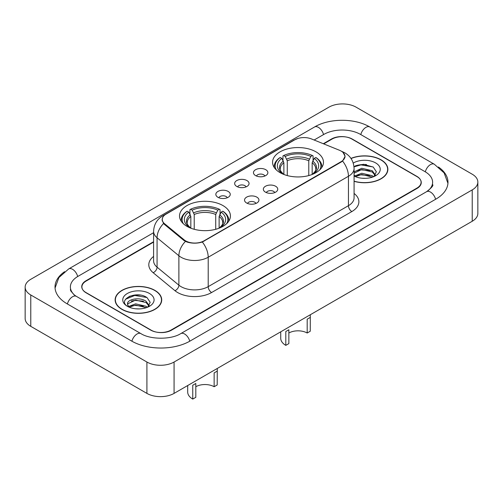 <?xml version="1.0" encoding="UTF-8"?>
<svg xmlns="http://www.w3.org/2000/svg" width="503" height="503" viewBox="0 0 503 503"><rect width="100%" height="100%" fill="white"/><g stroke="black" fill="none" stroke-linecap="round" stroke-linejoin="round"><path stroke-width="0.75" d="M222.974 205.582A25.452 14.694 0 0 0 195.239 202.395A25.452 14.694 0 0 0 179.527 215.969A25.452 14.694 0 0 0 186.978 226.363A25.452 14.694 0 0 0 214.718 229.544A25.452 14.694 0 0 0 230.431 215.969A25.452 14.694 0 0 0 222.974 205.582M316.022 151.862A25.452 14.694 0 0 0 288.282 148.674A25.452 14.694 0 0 0 272.569 162.255A25.452 14.694 0 0 0 280.026 172.642A25.452 14.694 0 0 0 307.761 175.83A25.452 14.694 0 0 0 323.473 162.255A25.452 14.694 0 0 0 316.022 151.862M255.574 175.585A7.205 4.156 180 0 1 254.147 174.409A7.205 4.156 180 0 1 256.53 169.241A7.205 4.156 180 0 1 265.76 169.7A7.205 4.156 180 0 1 267.194 174.409A7.205 4.156 180 0 1 255.574 175.585M264.886 176.012A4.32 2.496 0 0 0 263.723 174.799A4.32 2.496 0 0 0 259.466 174.17A4.32 2.496 0 0 0 256.455 176.012M236.762 186.443A7.205 4.156 180 0 1 235.335 185.267A7.205 4.156 180 0 1 237.718 180.099A7.205 4.156 180 0 1 246.948 180.564A7.205 4.156 180 0 1 248.381 185.267A7.205 4.156 180 0 1 236.762 186.443M246.074 186.877A4.32 2.496 0 0 0 244.911 185.664A4.32 2.496 0 0 0 240.654 185.029A4.32 2.496 0 0 0 237.642 186.877M217.95 197.308A7.205 4.156 180 0 1 216.523 196.132A7.205 4.156 180 0 1 218.906 190.964A7.205 4.156 180 0 1 228.136 191.423A7.205 4.156 180 0 1 229.569 196.132A7.205 4.156 180 0 1 217.95 197.308M227.262 197.736A4.32 2.496 0 0 0 226.099 196.522A4.32 2.496 0 0 0 221.842 195.887A4.32 2.496 0 0 0 218.83 197.736M265.458 192.152A7.205 4.156 180 0 1 264.025 190.977A7.205 4.156 180 0 1 266.414 185.802A7.205 4.156 180 0 1 275.644 186.267A7.205 4.156 180 0 1 277.071 190.977A7.205 4.156 180 0 1 265.458 192.152M274.764 192.58A4.32 2.496 0 0 0 273.607 191.366A4.32 2.496 0 0 0 269.35 190.731A4.32 2.496 0 0 0 266.332 192.58M246.646 203.011A7.205 4.156 180 0 1 245.213 201.835A7.205 4.156 180 0 1 247.602 196.667A7.205 4.156 180 0 1 256.832 197.132A7.205 4.156 180 0 1 258.259 201.835A7.205 4.156 180 0 1 246.646 203.011M255.952 203.445A4.32 2.496 0 0 0 254.795 202.225A4.32 2.496 0 0 0 250.538 201.596A4.32 2.496 0 0 0 247.52 203.445M339.418 150.24A12.965 7.488 180 0 1 341.147 151.076A12.965 7.488 180 0 1 344.945 156.37A12.965 7.488 180 0 1 341.147 161.664L203.96 240.868A12.965 7.488 180 0 1 184.167 239.868L164.588 223.728A12.965 7.488 180 0 1 162.249 219.434A12.965 7.488 180 0 1 166.047 214.14L294.846 139.771A12.965 7.488 180 0 1 311.458 138.935L339.418 150.24M153.597 242.106L86.126 281.058A14.405 8.318 0 0 0 81.907 286.943A14.405 8.318 0 0 0 86.126 292.821L150.649 330.075A14.405 8.318 0 0 0 171.02 330.075L416.874 188.135A14.405 8.318 0 0 0 421.093 182.249A14.405 8.318 0 0 0 416.874 176.371L352.351 139.117A14.405 8.318 0 0 0 331.98 139.117L323.712 143.889M427.827 190.92A25.93 14.971 0 0 0 432.618 182.249A25.93 14.971 0 0 0 425.022 171.661L360.506 134.414A25.93 14.971 0 0 0 323.831 134.414L314.13 140.016M153.597 232.7L77.978 276.354A25.93 14.971 0 0 0 70.382 286.943A25.93 14.971 0 0 0 75.173 295.613M146.914 362.028A19.208 11.091 0 0 0 174.076 362.028L472.223 189.895A19.208 11.091 0 0 0 477.85 182.055A19.208 11.091 0 0 0 472.223 174.214L356.086 107.164A19.208 11.091 0 0 0 328.924 107.164L30.777 279.297A19.208 11.091 0 0 0 25.15 287.138A19.208 11.091 0 0 0 30.777 294.978L146.914 362.028L146.914 393.396A19.208 11.091 0 0 0 174.076 393.396L472.223 221.263A19.208 11.091 0 0 0 477.85 213.423L477.85 182.055M25.15 287.138L25.15 318.506A19.208 11.091 0 0 0 30.777 326.346L146.914 393.396M64.566 271.695A41.303 23.842 0 0 0 55.016 286.943A41.303 23.842 0 0 0 67.113 303.806L131.629 341.053A41.303 23.842 0 0 0 190.04 341.053L435.887 199.113A41.303 23.842 0 0 0 447.984 182.249A41.303 23.842 0 0 0 438.434 167.002M354.074 181.313A23.289 13.449 0 0 0 387.87 169.31A23.289 13.449 0 0 0 381.048 159.803A23.289 13.449 0 0 0 350.956 158.407M154.893 290.376A23.289 13.449 0 0 0 129.51 287.458A23.289 13.449 0 0 0 115.13 299.882A23.289 13.449 0 0 0 121.952 309.389A23.289 13.449 0 0 0 147.335 312.306A23.289 13.449 0 0 0 161.714 299.882A23.289 13.449 0 0 0 154.893 290.376M115.369 301.09A23.289 13.449 0 0 0 115.288 301.448M343.09 152.51L345.115 156.295L342.574 161.042L341.317 161.953L202.332 242.012C197.189 243.559 192.052 243.559 186.915 242.012L183.997 240.535L164.418 224.395L163.55 223.508L162.079 219.767L162.739 217.384M153.597 241.717L85.956 280.768A14.405 8.318 0 0 0 81.737 286.647A14.405 8.318 0 0 0 85.956 292.532L151.158 330.169A14.405 8.318 0 0 0 171.529 330.169L417.044 188.424A14.405 8.318 0 0 0 421.263 182.545A14.405 8.318 0 0 0 417.044 176.66L351.842 139.023A14.405 8.318 0 0 0 331.471 139.023L323.316 143.732M161.551 301.448A23.289 13.449 0 0 0 161.476 301.09M387.712 170.882A23.289 13.449 0 0 0 387.631 170.523M140.343 295.123A19.208 11.091 0 0 0 129.101 296.456M366.498 164.55A19.208 11.091 0 0 0 355.256 165.889M354.074 181.155A23.05 13.311 0 0 0 387.631 169.31A23.05 13.311 0 0 0 380.878 159.904A23.05 13.311 0 0 0 351.044 158.539M361.959 178.225L365.618 178.332M354.778 175.924L361.77 173.258L372.258 175.71L373.528 176.729M355.42 176.597L361.77 174.503L372.484 177.113M354.074 174.818A10.859 6.269 0 0 0 355.514 176.685M354.074 171.913L361.77 168.279L372.258 170.731L375.37 175.038M354.074 173.158L361.77 169.524L372.258 171.976L375.125 175.365M354.074 176.019A15.656 9.041 0 0 0 375.653 175.704A15.656 9.041 0 0 0 375.653 162.922A15.656 9.041 0 0 0 353.244 163.073M373.892 176.578L376.351 171.762L373.245 167.084L363.487 164.286L353.98 166.581M354.885 176.415L354.074 175.547M354.005 166.877L360.915 164.883L373.031 166.946M357.463 170.486L360.915 169.863L369.567 170.605M357.463 175.465L360.915 174.843L369.567 175.585M122.122 309.295A23.05 13.311 0 0 0 147.241 312.174A23.05 13.311 0 0 0 161.476 299.882A23.05 13.311 0 0 0 154.723 290.47A23.05 13.311 0 0 0 129.598 287.584A23.05 13.311 0 0 0 115.369 299.882A23.05 13.311 0 0 0 122.122 309.295M135.797 308.792L139.457 308.905M128.617 306.497L135.609 303.831L146.096 306.283L147.366 307.302M129.265 307.17L135.609 305.076L146.329 307.685M128.73 306.981L127.605 304.353A10.859 6.269 0 0 0 129.359 307.251M149.215 305.61L146.096 301.303C139.583 296.443 126.171 299.442 127.605 304.353L127.567 303.875M127.636 304.504L127.938 303.699L135.609 300.096L146.096 302.548L148.97 305.931M147.737 307.151L150.19 302.328L147.09 297.657C136.099 289.759 116.577 300.165 127.85 306.547L128.41 306.887M149.492 293.488A15.656 9.041 0 0 0 127.347 293.488A15.656 9.041 0 0 0 127.347 306.277A15.656 9.041 0 0 0 149.492 306.277A15.656 9.041 0 0 0 149.492 293.488M125.561 299.228L134.76 295.45L146.876 297.512M131.308 301.058L134.76 300.429L143.412 301.171M131.308 306.038L134.76 305.409L143.412 306.157M310.313 314.74L310.244 331.251L307.188 333.017A12.965 7.488 0 0 0 288.854 333.017M288.854 329.767L288.854 343.606L285.798 345.366L285.798 331.527L288.854 329.767M307.188 333.017L307.188 319.179L310.244 317.412M283.874 174.466L283.874 162.739L281.818 158.388A20.648 11.921 0 0 0 281.818 173.177L281.435 173.397M282.963 160.356L282.963 155.911L283.648 155.521A22.861 13.197 0 0 1 312.401 155.521L310.829 156.427A20.648 11.921 0 0 0 285.22 156.427L287.27 160.778L287.27 175.572M308.773 175.572L308.773 160.778L310.829 156.427M276.323 169.932A22.861 13.197 0 0 1 280.246 157.483L279.567 157.873A23.817 13.751 0 0 0 274.204 166.568A23.817 13.751 0 0 0 274.261 167.518M312.401 155.521L313.08 155.911L313.08 160.356M280.246 157.483L281.818 158.388M285.22 156.427L283.648 155.521M281.818 173.177L283.705 174.403M321.782 167.518A23.817 13.751 0 0 0 321.838 166.568A23.817 13.751 0 0 0 316.475 157.873L315.796 157.483A22.861 13.197 0 0 1 319.719 169.932M314.608 173.397L314.224 173.177A20.648 11.921 0 0 0 314.224 158.388L315.796 157.483M312.338 174.403L314.224 173.177M314.224 158.388L312.168 162.739L312.168 174.466M280.731 331.823L280.731 338.312A17.291 9.978 0 0 0 285.798 345.366M217.271 368.46L217.202 384.971L214.146 386.732A12.965 7.488 0 0 0 195.812 386.732M195.812 383.481L195.812 397.32L192.756 399.086L192.756 385.248L195.812 383.481M214.146 386.732L214.146 372.893L217.202 371.132M190.832 228.186L190.832 216.46L188.776 212.109A20.648 11.921 0 0 0 188.776 226.891L188.392 227.117M189.92 214.077L189.92 209.632L190.599 209.242A22.861 13.197 0 0 1 219.352 209.242L217.78 210.147A20.648 11.921 0 0 0 192.171 210.147L194.227 214.498L194.227 229.293M215.73 229.293L215.73 214.498L217.78 210.147M183.281 223.653A22.861 13.197 0 0 1 187.204 211.197L186.525 211.587A23.817 13.751 0 0 0 181.162 220.283A23.817 13.751 0 0 0 181.218 221.238M219.352 209.242L220.037 209.632L220.037 214.077M187.204 211.197L188.776 212.109M192.171 210.147L190.599 209.242M188.776 226.891L190.662 228.123M228.739 221.238A23.817 13.751 0 0 0 228.796 220.283A23.817 13.751 0 0 0 223.433 211.587L222.754 211.197A22.861 13.197 0 0 1 226.677 223.653M221.565 227.117L221.182 226.891A20.648 11.921 0 0 0 221.182 212.109L222.754 211.197M219.295 228.123L221.182 226.891M221.182 212.109L219.126 216.46L219.126 228.186M187.688 385.537L187.688 392.026A17.291 9.978 0 0 0 192.756 399.086M164.588 223.728L164.588 224.533M184.167 239.868L184.167 240.673M203.96 240.868L203.96 241.258M341.147 161.664L341.147 162.048M189.75 341.216A7.683 4.439 -120 0 0 180.759 333.615C171.316 339.726 150.353 339.726 140.903 333.615L76.387 296.361L74.117 294.859L70.703 290.828L70.382 289.294M131.918 341.216A7.683 4.439 -60 0 1 137.061 333.992A7.683 4.439 -60 0 1 140.903 333.615M67.402 303.969A7.683 4.439 -60 0 1 72.545 296.745A7.683 4.439 -60 0 1 76.387 296.361M55.06 288.024L58.882 277.574L68.704 268.916A7.683 4.439 60 0 1 77.688 276.524M68.704 268.916L314.557 126.976A7.683 4.439 60 0 1 323.542 134.578M314.557 126.976C329.54 118.06 354.791 118.06 369.78 126.976A7.683 4.439 120 0 0 365.939 127.353A7.683 4.439 120 0 0 360.796 134.578M447.94 183.331L444.118 172.887L434.296 164.223A7.683 4.439 120 0 0 430.455 164.607A7.683 4.439 120 0 0 425.312 171.831M435.598 199.276A7.683 4.439 -120 0 0 426.613 191.674L180.759 333.615M174.076 393.396L174.076 362.028M30.777 326.346L30.777 294.978M472.223 221.263L472.223 189.895M354.074 193.441A24.012 13.864 180 0 1 351.842 211.562L211.6 292.532A4.804 2.773 60 0 1 208.204 286.647L348.447 205.677A19.208 11.091 0 0 0 354.074 197.836L354.074 168.43A19.208 11.091 180 0 1 348.447 176.27A16.806 9.702 -120 0 0 342.574 161.042M211.6 292.532A24.012 13.864 180 0 1 177.641 292.532A24.012 13.864 180 0 1 174.95 290.677L153.138 272.689A24.012 13.864 180 0 1 153.597 256.423M181.036 286.647A19.208 11.091 0 0 0 208.204 286.647L208.204 257.24A19.208 11.091 180 0 1 181.036 257.24A19.208 11.091 180 0 1 178.886 255.757L157.068 237.768A19.208 11.091 180 0 1 153.597 231.411L153.597 260.818A19.208 11.091 0 0 0 157.068 267.181L178.886 285.17A19.208 11.091 0 0 0 181.036 286.647M354.074 168.43C353.747 161.52 350.717 156.345 344.97 152.893L342.543 151.711A16.806 7.872 112 0 0 341.826 151.504M202.332 242.012A16.806 9.702 60 0 1 208.204 257.24L348.447 176.27L348.447 205.677A4.804 2.773 60 0 0 351.842 211.562M164.512 215.202A16.806 9.702 -120 0 0 162.702 215.875C156.955 219.321 153.918 224.501 153.597 231.411M162.702 215.875L293.607 140.299A16.806 9.702 60 0 1 294.877 139.759M163.55 223.508A16.806 11.242 129.5 0 0 157.068 237.768L157.068 267.181A4.804 3.213 -50.5 0 1 153.138 272.689M185.431 241.427A16.806 11.242 129.5 0 0 178.886 255.757L178.886 285.17A4.804 3.213 -50.5 0 1 174.95 290.677M283.874 162.739A17.768 10.261 0 0 0 280.253 168.945C279.769 169.857 280.837 171.573 283.459 174.113M308.773 160.778A17.768 10.261 0 0 0 287.27 160.778M283.371 161.061A18.473 10.664 0 0 0 283.371 174.057M309.276 159.105A18.473 10.664 0 0 0 286.767 159.105M312.671 174.057A18.473 10.664 0 0 0 312.671 161.061M312.583 174.113C315.205 171.58 316.274 169.857 315.79 168.945A17.768 10.261 0 0 0 312.168 162.739M190.832 216.46A17.768 10.261 0 0 0 187.21 222.666C186.726 223.571 187.795 225.294 190.417 227.834M215.73 214.498A17.768 10.261 0 0 0 194.227 214.498M190.329 214.781A18.473 10.664 0 0 0 190.329 227.777M216.233 212.819A18.473 10.664 0 0 0 193.724 212.819M219.629 227.777A18.473 10.664 0 0 0 219.629 214.781M219.541 227.834C222.163 225.3 223.231 223.577 222.747 222.666A17.768 10.261 0 0 0 219.126 216.46M162.249 219.434L162.249 221.024M344.945 156.37L344.945 157.514M432.618 184.601C433.687 185.381 431.687 187.738 426.613 191.674M369.78 126.976L434.296 164.223M293.607 140.299L297.996 138.438M342.543 151.711L341.499 151.29M387.631 171.24L387.631 169.31M161.476 301.806L161.476 299.882M115.369 301.806L115.369 299.882M274.204 167.43L274.204 166.568M321.838 167.43L321.838 166.568M181.162 221.15L181.162 220.283M228.796 221.15L228.796 220.283"/></g></svg>

